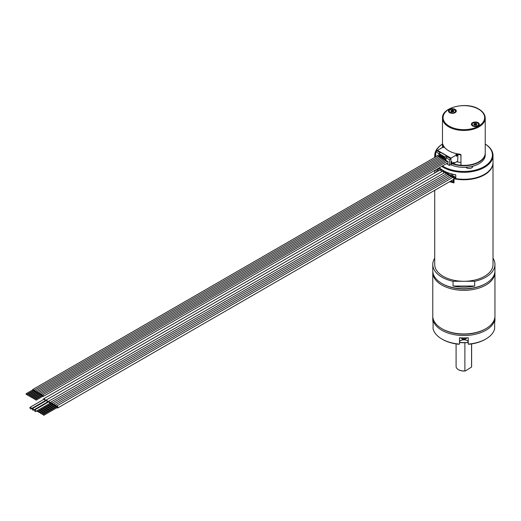 <?xml version="1.0" encoding="UTF-8"?>
<svg xmlns="http://www.w3.org/2000/svg" width="521" height="521" viewBox="0 0 521 521"><rect width="100%" height="100%" fill="white"/><g stroke="black" fill="none" stroke-linecap="round" stroke-linejoin="round"><path stroke-width="0.78" d="M442.57 283.886A30.114 17.388 180 0 0 485.155 283.886L485.846 283.489L485.155 283.886A30.114 17.388 180 0 1 442.57 283.886L441.88 283.489A31.084 17.948 180 0 1 432.775 270.796L432.775 264.453A31.084 17.948 180 0 1 434.722 258.208M441.88 283.489A31.084 17.948 180 0 0 485.846 283.489A31.084 17.948 0 0 0 494.95 270.796L494.95 264.453A31.084 17.948 0 0 0 493.009 258.208M453.049 286.036A31.084 17.948 0 0 0 474.683 286.036L453.049 286.036L453.049 281.281A31.084 17.948 180 0 1 432.775 264.453M494.95 264.453A31.084 17.948 0 0 1 485.846 277.146A31.084 17.948 180 0 1 474.683 281.281L453.049 281.281M474.683 286.036L474.683 281.281M434.722 190.308L434.722 264.453A29.143 16.828 0 0 0 443.254 276.351A29.143 16.828 0 0 0 463.866 281.281A29.143 16.828 0 0 0 493.009 264.453L493.009 162.923A29.143 16.828 0 0 0 493.003 162.689M436.155 172.204L436.155 169.579M449.597 181.718A29.143 16.828 0 0 0 454.019 182.884L454.019 178.762A29.143 16.828 0 0 0 493.009 162.923M454.019 182.05A27.782 16.04 180 0 1 450.6 181.145M450.567 175.316L450.098 174.769M448.933 174.405L448.438 173.793M445.351 172.418L444.778 171.507M447.311 173.493L446.464 172.49L444.413 172.764A1.478 0.853 60 0 1 445.149 172.842A1.478 0.853 60 0 1 446.054 173.955M442.765 170.25A21.81 12.595 0 0 0 443.189 171.064L442.244 170.002L439.796 170.1A1.478 0.853 60 0 1 440.538 170.172A1.478 0.853 60 0 1 441.561 171.748M53.793 405.879A1.088 0.625 -120 0 0 54.047 406.074A1.088 0.625 -120 0 0 54.588 406.126A1.088 0.625 -120 0 0 54.757 405.253A1.088 0.625 -120 0 0 54.047 404.296A1.088 0.625 -120 0 0 53.5 404.244A1.088 0.625 -120 0 0 53.318 405.058L53.012 405.214A1.088 0.625 -120 0 0 53.175 404.342A1.088 0.625 -120 0 0 52.465 403.384A1.088 0.625 -120 0 0 51.918 403.332A1.088 0.625 -120 0 0 51.735 404.146L51.429 404.303A1.088 0.625 -120 0 0 51.599 403.43A1.088 0.625 -120 0 0 50.882 402.473A1.088 0.625 -120 0 0 50.342 402.42A1.088 0.625 -120 0 0 50.159 403.234M54.047 405.572L54.379 405.384L53.709 404.993M40.645 413.309L40.065 412.704L40.645 413.309M454.019 178.762L455.784 177.739M455.784 177.309A13.793 7.965 180 0 1 451.088 173.864M454.019 179.393L453.237 179.843A27.587 15.93 0 0 0 454.019 180.025M450.743 181.061A27.587 15.93 0 0 0 453.237 181.751L453.237 179.843M55.376 406.79A1.088 0.625 -120 0 0 55.623 406.986A1.088 0.625 -120 0 0 56.17 407.038A1.088 0.625 -120 0 0 56.333 406.172A1.088 0.625 -120 0 0 55.623 405.208A1.088 0.625 -120 0 0 55.083 405.156A1.088 0.625 -120 0 0 54.9 405.97L54.588 406.126M55.623 406.484L55.962 406.295L55.291 405.905M42.221 414.228L41.647 413.615L42.221 414.228M56.952 407.702A1.088 0.625 -120 0 0 57.206 407.897A1.088 0.625 -120 0 0 57.746 407.95A1.088 0.625 -120 0 0 57.916 407.083A1.088 0.625 -120 0 0 57.206 406.12A1.088 0.625 -120 0 0 56.659 406.067A1.088 0.625 -120 0 0 56.476 406.881L56.17 407.038M57.206 407.396L57.538 407.207L56.867 406.816M43.803 415.139L43.23 414.527L43.803 415.139M437.458 171.448L437.458 169.761A27.587 15.93 0 0 0 438.089 170.823L441.053 169.11M441.333 169.722L441.333 169.312M45.587 400.988A1.478 0.853 60 0 1 45.887 400.187A1.478 0.853 60 0 1 46.623 400.258A1.478 0.853 60 0 1 47.58 402.505M47.046 402.811A1.478 0.853 60 0 1 46.623 402.674A1.478 0.853 60 0 1 46.519 402.603M33.351 410.203L47.092 402.271A0.931 0.541 -120 0 0 47.235 401.528A0.931 0.541 -120 0 0 46.623 400.708A0.931 0.541 -120 0 0 46.161 400.656L32.419 408.588A0.931 0.541 -120 0 0 32.276 409.337A0.931 0.541 -120 0 0 32.888 410.157A0.931 0.541 -120 0 0 33.351 410.203A0.931 0.541 -120 0 0 33.494 409.46A0.931 0.541 -120 0 0 32.888 408.633A0.931 0.541 -120 0 0 32.419 408.588M467.702 168.283A13.793 7.965 180 0 1 468.327 168.394M452.677 179.94L453.237 180.266M43.282 399.659A1.478 0.853 60 0 1 43.582 398.852A1.478 0.853 60 0 1 44.318 398.93A1.478 0.853 60 0 1 45.275 401.17M44.734 401.483A1.478 0.853 60 0 1 44.318 401.339A1.478 0.853 60 0 1 44.213 401.274M31.045 408.874L44.786 400.942A0.931 0.541 -120 0 0 44.93 400.193A0.931 0.541 -120 0 0 44.318 399.373A0.931 0.541 -120 0 0 43.849 399.327L30.114 407.259A0.931 0.541 -120 0 0 29.971 408.008A0.931 0.541 -120 0 0 30.576 408.829A0.931 0.541 -120 0 0 31.045 408.874A0.931 0.541 -120 0 0 31.188 408.125A0.931 0.541 -120 0 0 30.576 407.305A0.931 0.541 -120 0 0 30.114 407.259M439.998 168.296L437.458 169.761M452.117 163.711A21.374 12.341 0 0 0 469.395 165.326A21.374 12.341 0 0 0 485.233 153.408A21.374 12.341 0 0 0 485.233 153.213M485.233 153.408L485.233 154.991A21.374 12.341 180 0 1 472.808 166.199A21.374 12.341 180 0 1 469.395 166.909A21.374 12.341 180 0 1 465.826 167.28A21.374 12.341 180 0 1 450.691 164.708M485.233 144.056A28.564 16.49 180 0 1 484.061 166.648A28.564 16.49 180 0 1 442.479 165.925M435.517 157.003A28.564 16.49 180 0 1 435.699 152.249M435.882 151.683A28.564 16.49 180 0 1 442.492 144.056M472.808 166.199A3.693 2.13 180 0 1 472.808 166.316A3.693 2.13 180 0 1 469.975 168.387A3.693 2.13 180 0 1 465.826 167.28M485.233 144.03A29.143 16.828 180 0 1 493.009 155.466A29.143 16.828 180 0 1 484.471 167.365A29.143 16.828 180 0 1 441.684 166.381M434.905 157.355A29.143 16.828 180 0 1 434.722 155.466A29.143 16.828 180 0 1 442.492 144.03M439.346 167.736A29.143 16.828 0 0 0 443.254 170.536A29.143 16.828 0 0 0 455.784 174.809L455.784 178.612A29.143 16.828 180 0 0 484.471 174.346L484.471 174.346A29.143 16.828 180 0 0 493.009 162.448L493.009 155.466M443.462 170.66A28.564 16.49 0 0 0 443.671 170.777A28.564 16.49 0 0 0 455.784 174.932M455.784 178.612L456.253 178.82A28.564 16.49 0 0 0 484.061 174.581A28.564 16.49 0 0 0 484.263 174.463M52.211 404.967A1.088 0.625 -120 0 0 52.465 405.162A1.088 0.625 -120 0 0 53.012 405.214M52.465 404.661L52.803 404.465L52.126 404.081M39.062 412.398L38.489 411.792L39.062 412.398M50.635 404.055A1.088 0.625 -120 0 0 50.882 404.25A1.088 0.625 -120 0 0 51.429 404.303M50.882 403.749L51.221 403.554L50.55 403.169M37.486 411.486L36.906 410.88L37.486 411.486M47.893 402.323A1.478 0.853 60 0 1 48.193 401.522A1.478 0.853 60 0 1 48.935 401.593A1.478 0.853 60 0 1 49.977 403.339M35.662 411.538L49.397 403.606A0.931 0.541 -120 0 0 49.541 402.857A0.931 0.541 -120 0 0 48.935 402.036A0.931 0.541 -120 0 0 48.466 401.991L34.731 409.923A0.931 0.541 -120 0 0 34.588 410.672A0.931 0.541 -120 0 0 35.194 411.492A0.931 0.541 -120 0 0 35.662 411.538A0.931 0.541 -120 0 0 35.806 410.789A0.931 0.541 -120 0 0 35.194 409.968A0.931 0.541 -120 0 0 34.731 409.923M447.415 163.073L447.93 163.366L447.93 162.637A0.795 0.462 -120 0 0 447.943 162.5A0.795 0.462 -120 0 0 447.93 162.35L447.93 161.543L446.829 160.911L446.829 161.575M42.709 396.37A0.795 0.462 -120 0 0 43.178 396.461A0.795 0.462 -120 0 0 43.341 396.097A0.795 0.462 -120 0 0 42.996 395.296A0.795 0.462 -120 0 0 42.383 395.081A0.795 0.462 -120 0 0 42.214 395.446A0.795 0.462 -120 0 0 42.221 395.53M449.441 159.719L449.441 165.431L450.952 164.558L450.952 158.846L449.441 159.719L445.969 157.713L445.969 159.856L439.17 155.929M449.441 165.431L446.386 163.672M440.265 152.679L437.21 150.914L435.699 151.787L435.699 156.893M435.699 151.787L438.897 153.63M438.324 156.964A0.795 0.462 -120 0 0 438.324 156.951A0.795 0.462 -120 0 0 438.311 156.801L438.311 155.994L437.21 155.356L437.21 156.02M439.698 157.759A0.795 0.462 -120 0 0 439.698 157.746A0.795 0.462 -120 0 0 439.685 157.596L439.685 156.782L438.584 156.15L438.584 156.814M441.072 158.553A0.795 0.462 -120 0 0 441.072 158.54A0.795 0.462 -120 0 0 441.059 158.384L441.059 157.576L439.958 156.945L439.958 157.609M442.446 159.348A0.795 0.462 -120 0 0 442.446 159.328A0.795 0.462 -120 0 0 442.433 159.179L442.433 158.371L441.333 157.739L441.333 158.404M443.82 160.142A0.795 0.462 -120 0 0 443.82 160.123A0.795 0.462 -120 0 0 443.807 159.973L443.807 159.166L442.707 158.527L442.707 159.198M445.195 160.93A0.795 0.462 -120 0 0 445.195 160.917A0.795 0.462 -120 0 0 445.181 160.768L445.181 159.96L444.081 159.322L444.081 159.986M446.569 161.725A0.795 0.462 -120 0 0 446.569 161.712A0.795 0.462 -120 0 0 446.556 161.562L446.556 160.748L445.455 160.116L445.455 160.781M446.653 155.974L450.815 158.371L450.815 158.768L447.48 156.841L445.969 157.713M447.207 156.547L446.653 156.762L446.653 155.89L444.869 156.925L444.869 159.224L445.969 158.586M446.653 155.89L440.681 152.445L438.897 153.474L438.897 155.772L444.869 159.224M444.869 156.925L438.897 153.474M439.717 155.375L439.717 154.744L444.048 157.238L444.048 157.876L439.717 155.375L440.265 155.056M457.314 153.825L455.895 154.639L456.442 154.958L456.442 156.307L457.9 155.466M437.347 150.992L437.484 150.361L450.952 158.13L456.442 154.958L450.952 158.13L450.952 161.972M456.5 155.642L457.926 154.815M442.843 147.202L437.288 150.517L442.98 147.189L443.527 147.502L444.309 147.059M457.751 153.903L456.181 154.809M455.908 154.652L457.334 153.825M444.152 146.844L443.267 147.352M485.233 118.124C485.123 114.574 483 111.579 478.858 109.13C466.614 101.328 441.632 107.196 442.492 118.124A21.374 12.341 0 0 0 448.75 126.85A21.374 12.341 0 0 0 472.039 129.521A21.374 12.341 0 0 0 485.233 118.124L485.233 153.024A21.374 12.341 180 0 1 461.697 165.3L460.961 164.773L460.961 154.776L460.245 154.242A21.374 12.341 180 0 1 448.75 150.803A21.374 12.341 180 0 1 442.798 144.167L442.687 147.287M455.172 109.417A3.934 2.273 180 0 1 455.172 112.634A3.934 2.273 180 0 1 449.61 112.634L449.61 112.634A3.934 2.273 180 0 1 449.61 109.417A3.934 2.273 180 0 1 455.172 109.417M478.115 122.663A3.934 2.273 180 0 1 478.115 125.88A3.934 2.273 180 0 1 472.554 125.88L472.554 125.88A3.934 2.273 180 0 1 472.554 122.663A3.934 2.273 180 0 1 478.115 122.663M455.497 112.126A3.243 1.869 180 0 1 454.905 112.77M449.877 112.77A3.243 1.869 180 0 1 449.284 112.126M451.499 111.709A1.478 0.853 180 0 1 450.912 111.025A1.478 0.853 180 0 1 451.733 110.263A1.478 0.853 180 0 1 453.283 110.341A1.478 0.853 180 0 1 453.869 111.025A1.478 0.853 180 0 1 453.049 111.787A1.478 0.853 180 0 1 451.499 111.709M453.869 111.032A1.478 0.853 0 0 0 453.283 110.354A1.478 0.853 0 0 0 451.74 110.27A1.478 0.853 0 0 0 450.912 111.032M451.433 111.605L451.902 111.741L451.173 111.175L451.655 110.524L453.25 110.393L453.537 111.344L451.889 111.754L452.606 111.807M453.609 111.006L452.182 110.413L451.101 111.142M453.355 110.569L453.485 111.019L452.892 110.465L452.892 111.448L452.182 111.396L452.182 110.413L451.245 110.836M453.29 111.442L453.329 110.647L452.892 110.465M452.202 110.393L451.245 111.207M453.316 111.65L452.892 111.448L453.329 111.637M453.127 111.657L453.609 111.038M452.658 111.826L453.544 111.351L452.593 111.794M452.912 111.474L451.238 111.885M451.303 111.247L451.453 111.65M451.499 111.474L450.991 110.986M451.694 111.533L452.156 111.422M451.674 110.66L451.245 111.852M477.848 126.017A3.243 1.869 0 0 0 478.441 125.372M472.228 125.372A3.243 1.869 0 0 0 472.821 126.017M474.905 125.086A1.478 0.853 180 0 1 473.856 124.272A1.478 0.853 180 0 1 475.764 123.457A1.478 0.853 180 0 1 476.813 124.272A1.478 0.853 180 0 1 474.905 125.086M476.813 124.278A1.478 0.853 0 0 0 475.764 123.464A1.478 0.853 0 0 0 473.856 124.278M475.269 125.047L474.24 124.656L474.305 123.952L475.751 123.51L476.428 124.018L476.363 124.727L475.25 125.06M475.966 123.731L474.722 123.744L474.156 124.643M476.363 124.727L476.435 124.044L475.947 123.744L475.419 123.653L475.419 124.636L474.722 124.727L474.722 123.744L474.11 124.324M474.735 123.718L474.11 124.617M476.441 125.06L475.419 124.636L475.947 124.727L475.947 123.79M475.947 123.731L476.292 125.053M476.285 124.903L476.435 124.044M476.383 124.806L475.947 124.968M474.331 124.955L474.722 124.727L474.318 124.942M475.439 124.656L474.703 124.753M473.954 124.46L475.94 124.955C475.439 124.962 475.439 124.962 475.94 124.955M474.286 123.855L474.384 124.695M460.961 158.84L460.825 154.861A21.146 12.211 0 0 1 457.939 154.496L457.64 161.998A21.302 12.302 0 0 0 460.961 162.415M461.176 165.124L460.968 165.242A20.983 12.113 180 0 1 452.567 163.451M460.968 165.242L460.981 164.89M456.754 161.829A21.302 12.302 0 0 0 457.64 161.998M457.939 154.496L458.708 154.053M443.677 146.134L443.566 146.193A21.146 12.211 0 0 1 442.993 144.734M443.553 147.189L443.566 146.193M442.935 144.584L442.863 147.189M33.09 390.822A0.795 0.462 -120 0 0 33.559 390.906A0.795 0.462 -120 0 0 33.728 390.542A0.795 0.462 -120 0 0 33.377 389.741A0.795 0.462 -120 0 0 32.764 389.526A0.795 0.462 -120 0 0 32.602 389.89A0.795 0.462 -120 0 0 32.602 389.982M33.162 390.613L33.162 389.819L32.816 390.021M26.291 394.579L26.05 393.765L26.291 394.579M34.464 391.616A0.795 0.462 -120 0 0 34.933 391.701A0.795 0.462 -120 0 0 35.102 391.336A0.795 0.462 -120 0 0 34.751 390.535A0.795 0.462 -120 0 0 34.139 390.32A0.795 0.462 -120 0 0 33.976 390.685A0.795 0.462 -120 0 0 33.976 390.776M34.536 391.408L34.536 390.613L34.191 390.815M27.665 395.374L27.424 394.56L27.665 395.374M35.838 392.411A0.795 0.462 -120 0 0 36.307 392.495A0.795 0.462 -120 0 0 36.47 392.131A0.795 0.462 -120 0 0 36.125 391.33A0.795 0.462 -120 0 0 35.513 391.115A0.795 0.462 -120 0 0 35.343 391.479A0.795 0.462 -120 0 0 35.35 391.564M35.91 392.202L35.91 391.408L35.565 391.603M29.039 396.168L28.798 395.348L29.039 396.168M37.212 393.199A0.795 0.462 -120 0 0 37.681 393.29A0.795 0.462 -120 0 0 37.844 392.925A0.795 0.462 -120 0 0 37.499 392.124A0.795 0.462 -120 0 0 36.887 391.909A0.795 0.462 -120 0 0 36.717 392.274A0.795 0.462 -120 0 0 36.724 392.359M37.284 392.997L37.284 392.202L36.939 392.398M30.413 396.963L30.172 396.142L30.413 396.963M38.587 393.993A0.795 0.462 -120 0 0 39.055 394.078A0.795 0.462 -120 0 0 39.218 393.713A0.795 0.462 -120 0 0 38.873 392.912A0.795 0.462 -120 0 0 38.261 392.704A0.795 0.462 -120 0 0 38.092 393.068A0.795 0.462 -120 0 0 38.098 393.153M38.658 393.785L38.658 392.997L38.313 393.192M31.788 397.751L31.547 396.937L31.788 397.751M39.961 394.788A0.795 0.462 -120 0 0 40.43 394.872A0.795 0.462 -120 0 0 40.592 394.508A0.795 0.462 -120 0 0 40.247 393.707A0.795 0.462 -120 0 0 39.635 393.492A0.795 0.462 -120 0 0 39.466 393.856A0.795 0.462 -120 0 0 39.472 393.948M40.032 394.579L40.032 393.785L39.687 393.987M33.162 398.545L32.921 397.731L33.162 398.545M41.335 395.582A0.795 0.462 -120 0 0 41.804 395.667A0.795 0.462 -120 0 0 41.967 395.302A0.795 0.462 -120 0 0 41.621 394.501A0.795 0.462 -120 0 0 41.009 394.286A0.795 0.462 -120 0 0 40.84 394.651A0.795 0.462 -120 0 0 40.846 394.742M41.406 395.374L41.406 394.579L41.061 394.781M34.536 399.34L34.295 398.519L34.536 399.34M42.781 396.168L42.781 395.374L42.435 395.569M35.91 400.135L35.669 399.314L35.91 400.135M485.846 339.015A31.084 17.948 180 0 1 468.236 344.094L468.815 344.264A30.114 17.388 180 0 0 485.155 339.412L485.846 339.015A31.084 17.948 180 0 0 494.644 328.849L494.644 322.499A31.084 17.948 0 0 0 494.95 319.979L494.95 317.595A31.084 17.948 0 0 0 494.917 316.801M433.088 323.795L433.088 322.499A31.084 17.948 0 0 1 432.775 319.979L432.775 317.595A31.084 17.948 180 0 0 451.967 334.176A31.084 17.948 180 0 0 485.846 330.288A31.084 17.948 0 0 0 494.95 317.595M494.644 323.795L494.644 322.499M441.88 339.015A31.084 17.948 180 0 0 459.489 344.094L458.91 344.264A30.114 17.388 180 0 1 442.57 339.412L441.88 339.015A31.084 17.948 180 0 1 433.088 328.849L433.088 322.499M467.148 340.552A4.956 2.859 0 0 0 460.577 340.552M459.489 344.094L459.489 337.745A31.084 17.948 0 0 0 468.236 337.745L468.236 344.094M432.775 317.595A31.084 17.948 180 0 1 432.808 316.801M485.155 329.096L485.846 328.699L485.155 329.096A30.114 17.388 180 0 1 442.57 329.096L441.88 328.699A31.084 17.948 180 0 1 432.775 316.013L432.775 272.385A31.084 17.948 180 0 1 432.808 271.591M441.88 328.699A31.084 17.948 180 0 0 485.846 328.699A31.084 17.948 0 0 0 494.95 316.013L494.95 272.385A31.084 17.948 0 0 0 494.917 271.591M494.95 272.385A31.084 17.948 0 0 1 485.846 285.078A31.084 17.948 180 0 1 451.967 288.966A31.084 17.948 180 0 1 432.775 272.385M468.236 342.212A4.37 2.527 0 0 0 466.953 340.428A4.37 2.527 0 0 0 460.772 340.428A4.37 2.527 0 0 0 459.489 342.212M460.922 338.051L462.655 339.028L465.071 339.028L466.803 338.051M460.701 337.829L462.407 338.904M465.318 338.904L466.048 338.63M468.236 342.33A19.427 11.215 180 0 1 459.489 342.33M468.236 342.46A18.847 10.882 180 0 1 459.489 342.46M464.882 370.906L465.357 370.952A7.385 4.266 180 0 1 458.643 369.786L458.369 369.63A7.769 4.487 180 0 0 464.882 370.906L464.882 342.74M458.369 369.63A7.769 4.487 180 0 1 456.09 366.458L456.09 343.912M465.357 370.952L471.57 367.045L471.57 343.925M471.635 343.912L471.635 366.458A7.769 4.487 180 0 1 471.57 367.045M447.559 174.913A1.088 0.625 -120 0 0 446.829 173.877A1.088 0.625 -120 0 0 446.282 173.825L448.516 173.838M449.141 175.824A1.088 0.625 -120 0 0 448.405 174.789A1.088 0.625 -120 0 0 447.865 174.737L450.274 174.906M450.717 176.736A1.088 0.625 -120 0 0 449.988 175.701A1.088 0.625 -120 0 0 449.441 175.649L451.505 175.551L452.169 176.228M452.3 177.648A1.088 0.625 -120 0 0 451.57 176.612A1.088 0.625 -120 0 0 451.023 176.56L453.081 176.463L453.745 177.14M453.576 179.263L453.693 179.354A1.088 0.625 -120 0 0 453.856 178.488A1.088 0.625 -120 0 0 453.146 177.524A1.088 0.625 -120 0 0 452.606 177.472L454.664 177.374L455.308 178.019M45.887 400.187L442.108 171.435A1.478 0.853 60 0 1 442.843 171.507A1.478 0.853 60 0 1 443.872 173.083M447.272 156.964L446.653 156.209M437.288 150.96L437.288 150.517L440.61 152.484M446.998 156.404L447.272 156.886M457.913 155.141L456.5 155.961M453.218 162.839L450.952 164.317L453.53 163.099L450.952 164.382M454.175 163.249L457.672 161.23L454.175 163.249L453.902 162.376L453.902 163.249L453.53 163.099L454.136 163.34L453.491 162.682M453.902 163.249L457.666 161.302M449.161 126.134A20.788 12.003 0 0 0 478.565 126.134A20.788 12.003 0 0 0 478.565 109.163A20.788 12.003 0 0 0 449.161 109.163A20.788 12.003 0 0 0 449.161 126.134M449.949 112.803A3.256 1.882 180 0 1 449.135 111.566A3.256 1.882 180 0 1 449.167 111.312M455.615 111.312A3.256 1.882 180 0 1 455.647 111.566A3.256 1.882 180 0 1 454.833 112.803M450.105 109.723A3.256 1.882 0 0 0 449.135 111.064A3.256 1.882 0 0 0 450.431 112.562A3.256 1.882 -0 0 0 453.843 112.744A3.256 1.882 -0 0 0 455.647 111.064A3.256 1.882 -0 0 0 454.677 109.723M454.325 109.547A3.211 1.85 0 0 0 449.831 109.911A3.211 1.85 0 0 0 450.457 112.503A3.211 1.85 -0 0 0 454.95 112.139A3.211 1.85 -0 0 0 454.325 109.547M453.329 111.422L453.329 110.927M472.892 126.049A3.256 1.882 180 0 1 472.078 124.812A3.256 1.882 180 0 1 472.111 124.558M478.558 124.558A3.256 1.882 180 0 1 478.591 124.812A3.256 1.882 180 0 1 477.777 126.049M473.048 122.969A3.256 1.882 0 0 0 472.078 124.311A3.256 1.882 0 0 0 474.384 126.108A3.256 1.882 -0 0 0 478.591 124.311A3.256 1.882 -0 0 0 477.62 122.969M476.272 122.5A3.211 1.85 0 0 0 472.267 123.731A3.211 1.85 0 0 0 474.397 126.043A3.211 1.85 -0 0 0 478.402 124.812A3.211 1.85 -0 0 0 476.272 122.5M453.902 162.376L451.981 163.49L451.981 161.744L451.088 161.94L451.981 161.744M453.824 162.487L454.175 162.532M453.889 162.454L451.981 163.49M451.622 161.692L451.707 163.49L451.303 163.327M451.707 163.49L451.29 163.249L451.29 161.888M451.017 162.044L451.017 163.249M465.52 337.901A3.888 2.24 180 0 1 462.205 337.901M434.722 173.031L434.722 170.406M449.441 175.649L53.5 404.244M53.806 404.771L40.065 412.704M54.282 405.598L40.547 413.531M451.023 176.56L55.083 405.156M55.389 405.683L41.647 413.615M55.864 406.51L42.123 414.442M453.693 179.354L57.746 407.95M452.606 177.472L56.659 406.067M56.965 406.595L43.23 414.527M57.44 407.422L43.705 415.354M442.108 171.435L444.901 171.591M43.582 398.852L439.796 170.1M434.722 157.459L434.722 155.466M443.671 170.777L443.254 170.536M484.061 174.581L484.471 174.346M447.865 174.737L51.918 403.332M52.224 403.86L38.489 411.792M52.706 404.687L38.964 412.619M446.282 173.825L50.342 402.42M50.648 402.948L36.906 410.88M51.123 403.775L37.382 411.707M48.193 401.522L444.413 172.764M447.93 162.78L43.178 396.461M456.5 155.089L456.5 156.118M442.492 118.124L442.492 147.404M454.683 112.914L455.647 111.064L454.345 109.54C451.388 108.882 449.656 109.39 449.135 111.064L450.098 112.914M451.681 111.592L451.681 110.602M477.627 126.16L478.591 124.311C478.994 123.816 478.219 123.21 476.279 122.494C473.7 122.357 472.3 122.963 472.078 124.311L473.042 126.16M475.256 125.047C474.781 125.092 474.781 125.092 475.256 125.047M451.336 163.34L451.941 163.574L453.863 162.467M451.661 161.673L450.952 162.057M33.976 390.672L33.559 390.906M437.79 155.688L32.764 389.526M33.403 390.639L26.538 394.605M32.921 389.799L26.05 393.765M35.35 391.466L34.933 391.701M439.164 156.482L34.139 390.32M34.777 391.434L27.913 395.4M34.295 390.594L27.424 394.56M36.717 392.254L36.307 392.495M440.538 157.277L35.513 391.115M36.151 392.228L29.28 396.188M35.669 391.382L28.798 395.348M38.092 393.049L37.681 393.29M441.912 158.071L36.887 391.909M37.525 393.016L30.654 396.982M37.043 392.176L30.172 396.142M39.466 393.843L39.055 394.078M443.286 158.859L38.261 392.704M38.899 393.811L32.028 397.777M38.417 392.971L31.547 396.937M40.84 394.638L40.43 394.872M444.66 159.654L39.635 393.492M40.273 394.605L33.403 398.572M39.791 393.765L32.921 397.731M42.214 395.426L41.804 395.667M446.028 160.448L41.009 394.286M41.647 395.4L34.777 399.366M41.166 394.56L34.295 398.519M447.402 161.243L42.383 395.081M43.022 396.188L36.151 400.154M42.533 395.348L35.669 399.314M467.024 337.829L465.93 338.696"/></g></svg>
